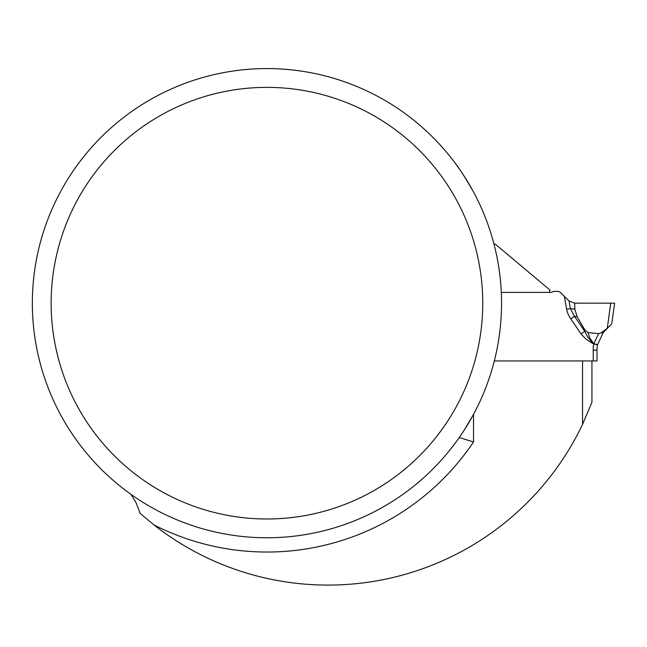 <?xml version="1.0" encoding="UTF-8"?>
<svg xmlns="http://www.w3.org/2000/svg" width="647" height="647" viewBox="0 0 647 647"><rect width="100%" height="100%" fill="white"/><g stroke="black" fill="none" stroke-linecap="round" stroke-linejoin="round"><path stroke-width="0.97" d="M564.378 296.366L569.045 300.984L570.379 308.579L566.635 309.234L564.378 296.366L560.787 292.776A4.699 4.699 0 0 0 557.471 291.401L554.536 291.401A4.699 4.699 0 0 0 552.433 291.894A4.699 4.699 0 0 1 550.33 292.395L501.304 292.395L549.02 292.395L550.079 290.115L495.424 244.251L493.92 243.822M130.985 494.357L136.169 502.945L140.156 513.362L153.857 524.854A281.922 281.922 0 0 0 582.543 424.424L591.94 402.321L591.94 360.945M459.257 437.534L473.523 441.95A248.86 248.86 0 0 1 153.857 524.854M32.35 303.176A234.602 234.602 0 0 0 384.245 506.342A234.602 234.602 0 0 0 384.245 100.002A234.602 234.602 0 0 0 32.35 303.176M454.728 443.802L457.065 440.623M463.948 430.562L473.523 414.371L473.523 441.95M473.523 191.973C465.023 177.213 458.755 167.403 454.728 162.543M262.698 68.614L264.138 68.59M265.23 68.582L268.473 68.582M269.354 68.59L271.198 68.614M582.543 424.424L582.543 360.945L494.324 360.945L596.17 360.945L593.242 360.945L593.242 346.404M51.145 303.176A215.807 215.807 0 0 0 374.856 490.07A215.807 215.807 0 0 0 374.856 116.282A215.807 215.807 0 0 0 51.145 303.176M593.469 346.396A31.954 31.954 0 0 1 593.8 344.204L585.64 338.842L581.055 333.909L570.759 318.842L574.496 316.286L584.799 331.353L581.055 333.909M611.747 323.832L614.65 303.176L575.078 303.176L614.65 303.176L610.728 303.176L607.274 328.385A3.761 1.431 50.7 0 0 607.355 328.336L611.423 324.244M569.045 300.984L574.673 303.168L610.728 303.176M574.827 309.209L577.108 316.658L574.496 316.286L570.379 308.579L574.827 309.209L574.673 303.168M577.108 316.658L584.88 329.962L588.034 332.558L589.773 337.904L593.865 343.88L598.532 333.642L588.034 332.558M607.856 327.916L603.174 332.558L597.496 344.9A28.193 28.193 0 0 0 597.003 350.164L597.003 360.945L596.17 360.945L596.704 360.945M610.307 325.538L609.628 326.258M593.242 350.164L597.003 350.164A28.193 28.193 0 0 1 597.496 344.9L593.817 343.961L598.532 333.642L601.37 332.695A3.761 1.609 38.6 0 0 603.174 332.558L607.355 328.336M584.88 329.962L584.799 331.353L587.5 336.61L591.18 341.276L593.817 343.961L597.553 344.608M593.865 343.88L597.561 344.56M601.37 332.695L607.274 328.385M570.759 318.842A73.321 35.706 8 0 1 566.635 309.234"/></g></svg>
